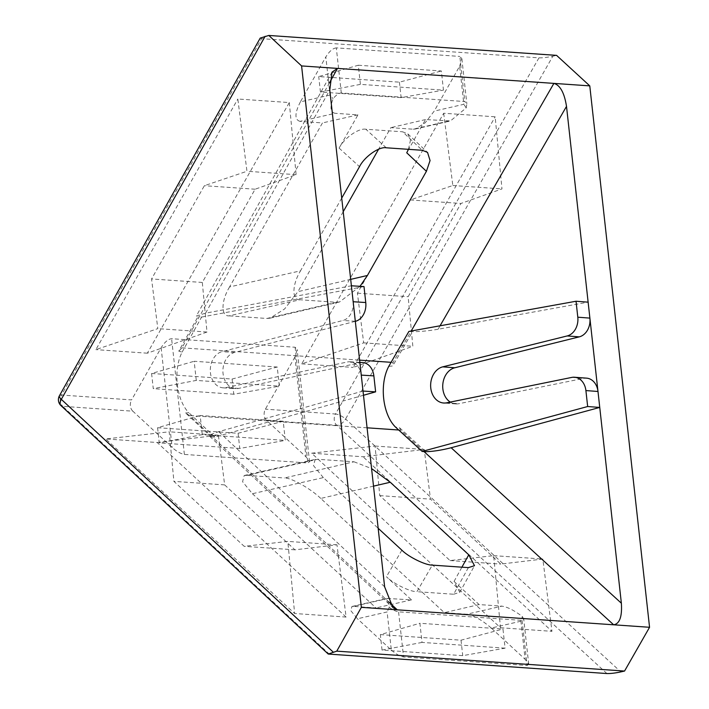 <?xml version="1.0" encoding="UTF-8"?>
<svg xmlns="http://www.w3.org/2000/svg" width="709" height="709" viewBox="0 0 709 709"><rect width="100%" height="100%" fill="white"/><g stroke="black" fill="none" stroke-linecap="round" stroke-linejoin="round"><path stroke-width="0.53" stroke-dasharray="3.54 2.66" d="M450.268 402.083A18.283 14.304 -85.7 0 0 455.674 403.917A18.283 14.304 -85.7 0 0 458.794 403.722L583.861 378.331A16.218 12.691 94.3 0 1 586.627 378.154M353.153 301.733A16.218 12.337 93.6 0 1 342.899 320.495L221.997 351.655A18.283 13.905 -86.4 0 0 210.44 372.81A18.283 13.905 -86.4 0 0 223.078 387.823A18.283 13.905 -86.4 0 0 225.967 387.61L347.481 361.971A16.218 12.337 93.6 0 1 350.042 361.785A16.218 12.337 93.6 0 1 361.253 375.105M355.315 321.337L234.608 352.453A18.283 13.905 -86.4 0 0 223.051 373.599A18.283 13.905 -86.4 0 0 235.689 388.621A18.283 13.905 -86.4 0 0 238.578 388.408L360.083 362.769A16.218 12.337 93.6 0 1 362.654 362.574M294.935 356.999L265.388 409.164A8.109 6.257 94 0 0 266.637 420.446L305.951 456.773L294.935 356.999L297.16 349.537L295.112 347.242L171.605 338.698C168.157 339.079 164.665 342.092 161.129 347.747L131.582 399.903L61.506 395.055L261.586 38.667L260.221 38.091M538.955 57.854L335.472 414.012A8.109 2.676 -150.3 0 1 345.575 419.01L552.86 56.215C547.233 57.394 542.598 57.943 538.955 57.854L261.586 38.667M443.692 113.245L452.812 185.51L410.227 199.947L357.416 293.189L363.682 342.872L301.742 363.868L443.692 113.245L495.157 116.808L501.972 188.913L460.965 203.456L408.154 296.708L412.842 346.276L353.206 367.43L495.157 116.808M301.742 363.868L353.206 367.43M341.711 198.103L300.519 270.838L229.583 286.932L322.471 122.923L300.031 121.372L335.144 113.298C330.465 112.35 329.782 107.476 333.097 98.666C336.172 94.944 338.902 93.056 341.295 93.003L464.803 101.547L466.85 103.842L466.203 107.874L450.445 120.947L425.56 119.555L406.736 152.798M229.583 286.932C221.066 300.749 220.774 316.551 229.06 315.851L299.987 299.756L336.385 302.273L266.894 318.465L229.06 315.851M266.894 318.465L270.058 318.173L284.637 308.938L297.922 291.665L350.689 279.364M448.363 121.133L413.258 129.206L390.819 127.655L378.588 149.244M343.218 211.699L297.922 291.665M413.258 129.206L415.341 129.011L425.205 122.781L434.2 111.118L463.854 104.294L459.645 66.185L434.2 111.118M459.645 66.185L461.869 58.723L459.822 56.428L464.803 101.547M341.295 93.003L336.314 47.884L459.822 56.428M336.314 47.884C332.867 48.265 329.375 51.278 325.839 56.933L330.048 95.041L333.097 98.666M330.048 95.041L300.394 101.857L325.839 56.933M300.394 101.857C294.625 113.245 294.501 119.75 300.031 121.372M289.299 102.566L296.114 174.671L255.116 189.214L202.304 282.457L206.993 332.034L147.348 353.188L289.299 102.566L237.834 99.003L246.954 171.268L204.369 185.705L151.558 278.947L157.823 328.63L95.883 349.626L237.834 99.003M147.348 353.188L95.883 349.626M329.561 654.354L62.746 406.337L132.831 411.185L172.145 447.512C176.745 451.491 180.822 453.787 184.375 454.425L307.892 462.968L309.549 461.745L305.951 456.773M311.606 453.202L375.07 446.05L379.758 495.618L450.038 560.562L493.668 555.643L500.492 627.757L311.606 453.202L363.07 456.764L424.239 449.453L430.505 499.136L500.784 564.08L542.837 559.046L551.957 631.32L363.07 456.764M500.492 627.757L551.957 631.32M373.51 486.144L320.752 498.436L444.357 612.665L466.806 614.224L501.91 606.151C507.378 606.913 514.193 610.378 522.365 616.555L523.747 619.179L522.09 620.393L398.573 611.849C396.145 611.539 393.034 610.041 389.259 607.338L387.025 598.405L411.486 599.894L386.432 576.736C393.176 583.56 409.935 591.793 416.91 591.696L432.33 565.126M320.752 498.436C310.976 488.829 291.169 477.653 284.504 477.981L354.004 461.789L317.597 459.272L246.67 475.367L284.504 477.981M246.67 475.367L244.197 475.5L242.575 481.721L252.413 493.712L323.348 477.618L378.163 528.276M388.683 598.316L353.578 606.39L376.018 607.941L252.413 493.712M353.578 606.39L351.921 606.479L350.84 610.688L357.46 618.771L387.114 611.956L391.324 650.064L357.46 618.771M391.324 650.064C395.923 654.035 400 656.339 403.554 656.968L398.573 611.849M522.09 620.393L527.071 665.512L403.554 656.968M527.071 665.512L528.728 664.298L525.13 659.326L520.92 621.208L522.365 616.555M520.92 621.208L491.266 628.032L525.13 659.326M491.266 628.032C482.067 620.083 473.913 615.483 466.806 614.224M157.212 442.513L218.381 435.202L224.647 484.885L294.926 549.829L336.979 544.804L346.098 617.069L157.212 442.513L105.747 438.951L169.212 431.799L173.9 481.376L244.18 546.32L287.819 541.401L294.634 613.507L105.747 438.951M346.098 617.069L294.634 613.507M202.26 434.644L200.151 415.501L283.21 421.252L285.328 440.395L202.26 434.644L159.259 442.886L157.584 427.704L200.151 415.501M196.278 380.414L194.16 361.271L277.228 367.014L279.337 386.157L196.278 380.414L153.268 388.656L151.593 373.466L194.16 361.271M440.059 325.794L438.065 329.251L588.124 302.158M363.017 391.058L218.673 431.657L211.442 434.245L209.696 436.31L211.114 436.833L185.59 412.966L189.471 415.518L388.931 602.038M185.59 412.966L188.816 412.718C176.257 400.009 172.934 369.903 182.124 352.098L178.765 351.159L197.873 316.843L196.331 315.992L205.592 313.165L351.389 285.78M388.745 366.393L392.733 365.968L393.061 362.45L411.185 331.006M423.991 451.553L400.532 430.124L399.557 427.775L395.436 427.022M329.534 82.714L182 347.844L178.765 351.159M323.348 477.618L313.502 465.627L315.133 459.405L317.597 459.272M354.004 461.789L371.578 468.569M468.348 567.625L453.645 594.239L416.91 591.696M453.645 594.239L459.795 592.316L454.052 581.415L479.107 604.573L501.91 606.151M360.012 286.321L339.549 301.972L336.385 302.273M299.987 299.756C291.7 300.456 291.993 284.655 300.519 270.838M408.455 149.333L410.422 140.382L407.852 133.904L402.588 131.785L422.272 150.281M386.254 147.791L365.853 129.242L402.588 131.785M365.853 129.242C358.719 127.824 344.007 138.211 339.115 148.119L357.939 114.876L335.144 113.298M358.293 65.237L441.361 70.98L443.471 90.123L360.411 84.371L358.293 65.237L318.731 76.572L399.415 82.155L441.361 70.98M505.083 648.159L422.015 642.416L419.905 623.273L502.965 629.025L505.083 648.159L462.729 655.657L382.045 650.073L422.015 642.416M552.86 56.215L556.574 55.364M59.441 395.719A8.109 2.756 -150.7 0 1 61.506 395.055A8.109 6.257 94 0 0 60.309 401.117A8.109 6.257 94 0 0 62.746 406.337A8.109 4.422 -47.1 0 1 60.992 405.628M132.831 411.185A8.109 6.257 94 0 1 131.582 399.903M266.637 420.446L336.713 425.294A8.109 4.343 132.6 0 0 345.575 419.01L620.836 671.902M357.939 114.876L322.471 122.923M425.56 119.555L390.819 127.655M479.107 604.573L444.357 612.665M411.486 599.894L376.018 607.941M382.045 650.073L380.334 634.608L419.905 623.273M380.334 634.608L461.027 640.192L502.965 629.025M461.027 640.192L462.729 655.657M399.415 82.155L401.126 97.62L443.471 90.123M401.126 97.62L320.433 92.037L360.411 84.371M320.433 92.037L318.731 76.572M363.478 395.267L214.862 437.072L211.114 436.833M214.862 437.072L188.816 412.718M182.124 352.098L201.613 317.074L197.873 316.843M201.613 317.074L364.001 286.569M408.898 331.422L412.487 331.688L392.733 365.968M399.557 427.775L425.737 451.686M438.065 329.251C428.422 330.881 419.896 331.697 412.487 331.688M389.259 607.338L387.114 611.956M466.203 107.874L463.854 104.294M157.584 427.704L238.091 433.27L283.21 421.252M238.091 433.27L239.766 448.46L285.328 440.395M239.766 448.46L159.259 442.886M151.593 373.466L232.109 379.04L277.228 367.014M232.109 379.04L233.784 394.222L279.337 386.157M233.784 394.222L153.268 388.656M375.07 446.05L424.239 449.453M493.668 555.643L542.837 559.046M450.038 560.562L500.784 564.08M379.758 495.618L430.505 499.136M363.682 342.872L412.842 346.276M357.416 293.189L408.154 296.708M410.227 199.947L460.965 203.456M452.812 185.51L501.972 188.913M218.381 435.202L169.212 431.799M224.647 484.885L173.9 481.376M294.926 549.829L244.18 546.32M336.979 544.804L287.819 541.401M202.304 282.457L151.558 278.947M206.993 332.034L157.823 328.63M296.114 174.671L246.954 171.268M255.116 189.214L204.369 185.705M446.705 402.809L458.794 403.722M238.578 388.408L225.967 387.61M606.931 673.55L336.713 425.294A8.109 6.257 94 0 1 334.276 420.074A8.109 6.257 94 0 1 335.472 414.012L265.388 409.164M295.112 347.242L307.892 462.968M184.375 454.425L171.605 338.698M384.632 586.839L218.673 431.657M205.592 313.165L329.782 89.99M400.532 430.124L398.697 430M367.076 427.811L189.471 415.518M182 347.844L359.605 360.137M391.093 362.317L393.061 362.45M161.129 347.747L172.145 447.512M339.115 148.119L359.516 166.668M454.052 581.415L461.922 567.173M401.852 550.166L386.432 576.736M360.083 362.769L347.481 361.971M355.315 321.274L342.899 320.495M234.608 352.453L221.997 351.655M571.773 377.41L583.861 378.331M455.674 403.917L443.586 403.004M223.078 387.823L235.689 388.621M350.042 361.785L359.853 362.396M332.034 72.123L196.331 315.992M209.696 436.31L392.928 607.64M351.921 606.479L387.025 598.405M415.341 129.011L450.445 120.947M309.549 461.745L297.16 349.537M528.728 664.298L523.747 619.179M461.869 58.723L466.85 103.842M270.058 318.173L339.549 301.972M407.852 133.904L427.536 152.4M459.795 592.316L474.498 565.693M244.197 475.5L315.133 459.405"/><path stroke-width="1.06" d="M411.185 331.006L553.889 83.387L301.591 65.928L361.36 607.338L336.766 651.146L328.232 654.044L60.992 405.628A8.109 4.422 -47.1 0 1 61.311 399.344A8.109 2.756 -150.7 0 1 59.441 395.719L260.221 38.091L268.8 35.45L556.574 55.364L589.782 85.878L553.889 83.387C560.181 85.213 564.391 92.87 566.509 106.377L589.888 318.111A16.218 12.691 94.3 0 1 579.28 336.855L454.824 367.767A18.283 14.304 -85.7 0 0 442.859 388.895A18.283 14.304 -85.7 0 0 450.268 402.083M430.771 387.974A18.283 14.304 -85.7 0 0 443.586 403.004A18.283 14.304 -85.7 0 0 446.705 402.809L571.773 377.41A16.218 12.691 94.3 0 1 574.529 377.241A16.218 12.691 94.3 0 1 585.9 390.57L587.664 406.523L422.147 451.42L395.436 427.022C382.559 414.286 379.235 384.181 388.745 366.393L408.898 331.422L576.036 301.245L577.8 317.198A16.218 12.691 94.3 0 1 567.191 335.942L442.735 366.854A18.283 14.304 -85.7 0 0 430.771 387.974M378.588 149.244L343.218 211.699M589.782 85.878L649.559 627.288L624.549 671.06L620.836 671.902C615.208 673.089 610.573 673.639 606.931 673.55L328.232 654.044M574.529 377.241L586.627 378.154A16.218 12.691 94.3 0 1 597.988 391.483L621.368 603.226C622.218 616.644 619.648 623.831 613.657 624.797L361.36 607.338M577.8 317.198L589.888 318.111L597.988 391.483L585.9 390.57M329.534 82.714L337.484 68.418L332.034 72.123L329.782 89.99L384.632 586.839L392.928 607.64L397.262 609.829L388.931 602.038M461.922 567.173L468.755 554.801L390.251 482.244L373.51 486.144M468.755 554.801L474.498 565.693L468.348 567.625L432.33 565.126C425.365 565.224 408.597 556.99 401.852 550.166L378.163 528.276M371.578 468.569L390.251 482.244M350.689 279.364L367.422 275.473L426.419 171.303L430.062 160.544L427.536 152.4L422.272 150.281L386.254 147.791C379.12 146.373 364.417 156.751 359.516 166.668L341.711 198.103M367.422 275.473L360.012 286.321M426.419 171.303L406.736 152.798L408.455 149.333M624.549 671.06L336.766 651.146M649.559 627.288L613.657 624.797L423.991 451.553M268.8 35.45L301.591 65.928M587.664 406.523L599.752 407.436L451.146 447.742L621.368 603.226M351.389 285.78L364.001 286.569L365.764 302.53A16.218 12.337 93.6 0 1 355.51 321.292L355.315 321.337M359.853 362.396L362.654 362.574A16.218 12.337 93.6 0 1 373.865 375.894L375.628 391.855L363.478 395.267M375.628 391.855L363.017 391.058M422.147 451.42L425.737 451.686C433.119 451.5 441.592 450.188 451.146 447.742M576.036 301.245L588.124 302.158M566.509 106.377L440.059 325.794M398.697 430L367.076 427.811M359.605 360.137L391.093 362.317M265.131 36.301L61.311 399.344L333.106 651.996M373.865 375.894L361.253 375.105M365.764 302.53L353.153 301.733M442.735 366.854L454.824 367.767M567.191 335.942L579.28 336.855M59.441 395.719A8.109 8.109 0 0 0 60.992 405.628"/></g></svg>
